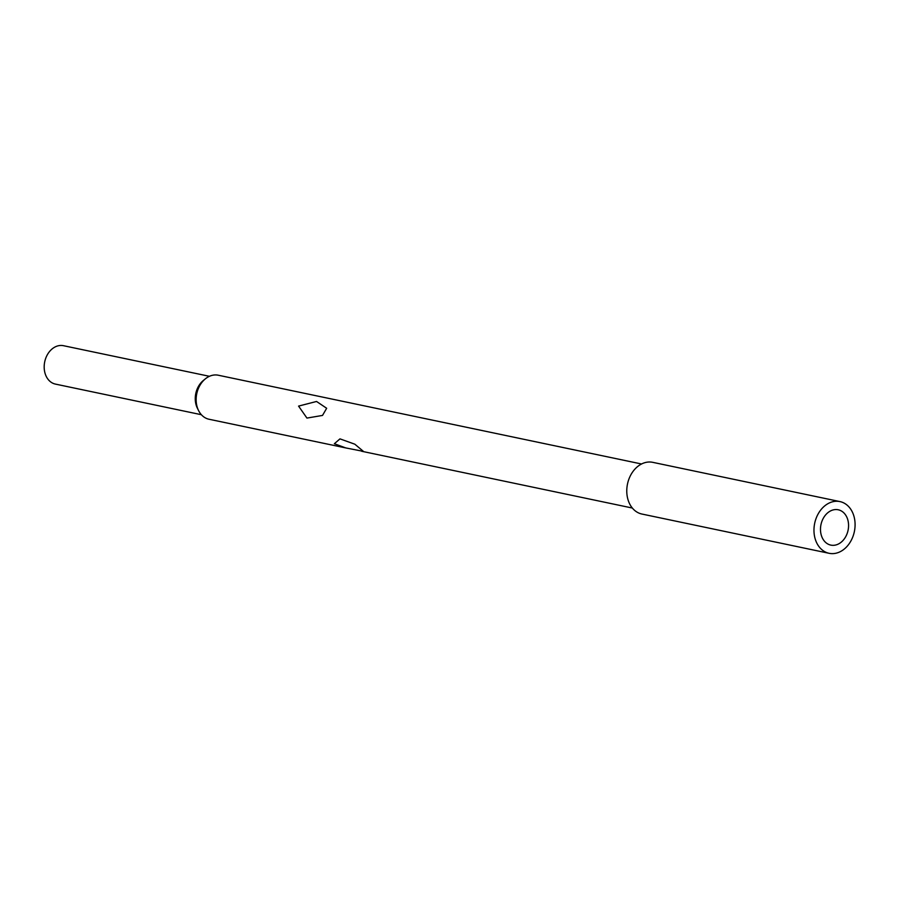 <?xml version="1.0" encoding="UTF-8"?>
<svg xmlns="http://www.w3.org/2000/svg" width="899" height="899" viewBox="0 0 899 899"><rect width="100%" height="100%" fill="white"/><g stroke="black" fill="none" stroke-linecap="round" stroke-linejoin="round"><path stroke-width="1.35" d="M298.569 406.101L306.941 418.08L322.516 415.428L326.663 408.27L316.549 401.471L298.569 406.101M334.349 443.724L345.755 447.927L363.41 451.377L354.824 444.196L339.979 438.869L334.349 443.724M205.332 378.872A22.497 17.261 101.8 0 0 199.893 385.413A22.497 17.261 101.8 0 0 198.645 410.719L197.443 408.337A19.621 15.047 101.8 0 1 198.522 386.267A19.621 15.047 101.8 0 1 203.264 380.558L205.332 378.872A22.497 17.261 101.8 0 1 218.266 375.22L641.538 463.985M839.947 501.586L652.741 462.333A26.419 20.272 101.8 0 0 631.165 474.29A26.419 20.272 101.8 0 0 641.897 514.037L829.103 553.301A26.419 20.272 101.8 0 0 850.69 541.344A26.419 20.272 101.8 0 0 839.947 501.586A26.419 20.272 101.8 0 0 818.36 513.554A26.419 20.272 101.8 0 0 829.103 553.301M845.566 536.939A18.047 13.845 -78.2 0 1 830.822 545.109A18.047 13.845 -78.2 0 1 823.484 517.959A18.047 13.845 -78.2 0 1 838.228 509.778A18.047 13.845 -78.2 0 1 845.566 536.939M209.411 376.299L63.481 345.699A19.621 15.047 101.8 0 0 47.445 354.577A19.621 15.047 101.8 0 0 55.423 384.098L201.365 414.709M198.645 410.719A22.497 17.261 101.8 0 0 209.04 419.249L345.755 447.927M361.645 451.253L632.3 508.025"/></g></svg>

